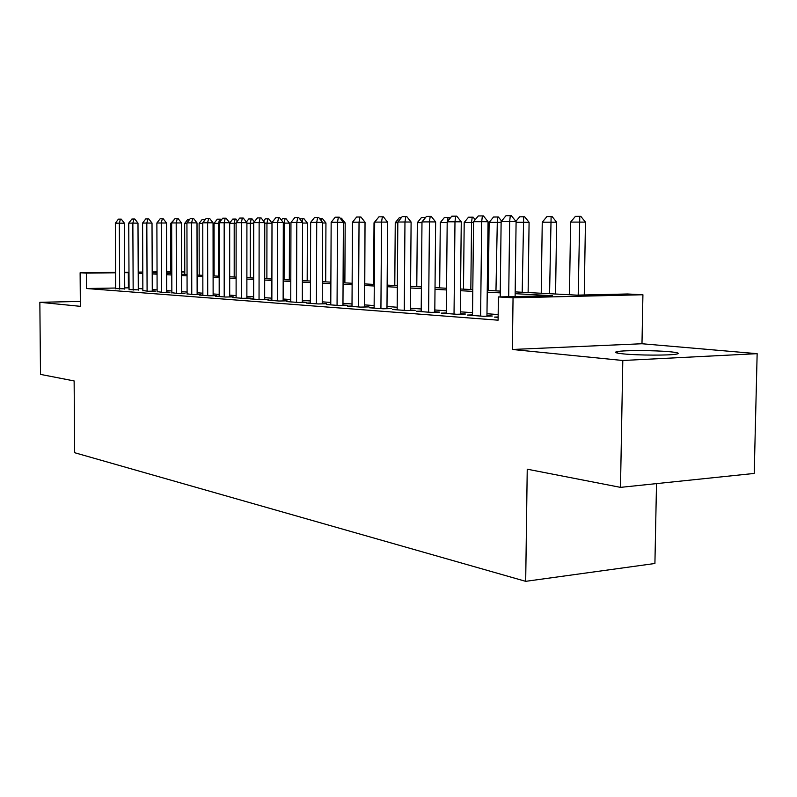 <?xml version="1.0" encoding="UTF-8"?>
<svg xmlns="http://www.w3.org/2000/svg" width="797" height="797" viewBox="0 0 797 797"><rect width="100%" height="100%" fill="white"/><g stroke="black" fill="none" stroke-linecap="round" stroke-linejoin="round"><path stroke-width="1.2" d="M669.48 351.716C654.467 350.291 624.4 350.202 617.396 351.567C613.551 352.324 615.633 353.101 623.653 353.918C638.008 355.382 668.902 355.522 676.185 354.167C680.389 353.37 678.157 352.553 669.48 351.716M515.171 291.881L576.829 295.139L627.548 293.983L642.92 294.751L513.049 297.789L498.384 296.942L552.411 295.707L515.151 293.675M641.983 343.746L512.371 349.475L622.806 360.493L620.494 487.365L754.221 473.438L757.15 353.669L641.983 343.746L642.92 294.751M656.509 483.62L654.915 563.489L525.691 581.332L74.659 452.716L74.131 380.936L40.498 374.391L39.85 302.292L80.358 306.337L80.118 272.753L115.615 272.355M181.626 271.657L184.774 271.807M622.806 360.493L757.15 353.669M80.328 301.435L39.85 302.292M498.135 316.987L494.509 317.096L498.135 317.365M472.521 314.915L467.271 315.064L483.47 316.279L492.287 316.01L486.947 315.612M446.29 312.982L441.239 313.121L456.721 314.277L465.438 314.028L460.297 313.639M421.205 311.129L416.323 311.268L431.147 312.374L439.755 312.125L434.803 311.757M397.165 309.356L392.463 309.485L406.659 310.541L415.167 310.312L410.375 309.953M374.122 307.662L369.569 307.772L383.188 308.788L391.596 308.569L386.973 308.23M352.015 306.028L347.612 306.138L360.682 307.114L368.991 306.905L364.518 306.566M330.785 304.464L326.521 304.564L339.074 305.5L347.283 305.301L342.959 304.982M310.372 302.95L306.247 303.049L318.322 303.946L326.421 303.757L322.237 303.448M290.746 301.505L286.751 301.595L298.357 302.462L306.367 302.272L302.312 301.973M271.857 300.11L267.981 300.19L279.159 301.027L287.069 300.848L283.134 300.559M253.655 298.765L249.889 298.845L260.659 299.652L268.489 299.473L264.664 299.194M236.111 297.47L232.465 297.54L242.846 298.317L250.577 298.158L246.871 297.879M219.195 296.215L215.648 296.285L225.661 297.032L233.302 296.882L229.695 296.614M202.866 295.01L199.409 295.079L209.083 295.797L216.635 295.647L213.128 295.388M187.096 293.844L193.073 294.601L200.545 294.462L197.138 294.203M171.853 292.718L177.611 293.455L184.994 293.306L181.676 293.067M157.119 291.622L162.668 292.34L169.96 292.2L166.732 291.961M142.862 290.566L148.212 291.254L155.425 291.124L152.277 290.895M129.064 289.55L138.289 289.859M115.704 288.026L86.514 288.514L498.095 320.185L498.384 296.942M498.165 314.546L486.977 313.739M472.541 312.693L460.317 311.816M446.32 310.8L434.813 309.973M421.214 308.987L410.395 308.2M397.185 307.243L386.983 306.506M374.132 305.58L364.528 304.882M352.025 303.986L342.969 303.328M330.785 302.452L322.247 301.834M310.382 300.967L302.322 300.389M290.756 299.552L283.144 299.005M271.857 298.188L264.674 297.67M253.655 296.873L246.871 296.374M236.111 295.597L229.695 295.139M219.195 294.382L213.128 293.944M202.866 293.196L197.128 292.778M187.096 292.061L181.676 291.662M171.853 290.955L166.732 290.586M157.119 289.889L152.267 289.54M142.862 288.863L138.28 288.524M129.054 287.856L124.73 287.876M115.704 288.564L124.74 288.863M512.371 349.475L513.049 297.789M86.514 288.514L86.405 273.122L80.118 272.753M620.494 487.365L527.235 469.194L525.691 581.332M152.207 272.664L157.059 272.923M166.673 273.431L171.803 273.71M181.626 274.228L187.056 274.517M197.098 275.045L202.837 275.344M213.118 275.892L219.185 276.21M229.695 276.768L236.121 277.107M246.881 277.675L253.675 278.043M264.694 278.621L271.887 279M283.184 279.598L290.805 280.006M302.382 280.614L310.451 281.042M322.327 281.67L330.885 282.128M343.069 282.776L352.135 283.254M364.657 283.911L374.271 284.419M387.143 285.107L397.344 285.645M410.575 286.342L421.414 286.92M435.023 287.637L446.539 288.245M460.556 288.992L472.8 289.64M487.246 290.407L500.277 291.094M184.774 271.986L181.626 272.026M170.797 272.146L166.673 272.195M157.049 272.305L152.207 272.365M124.651 272.255L128.984 272.205M138.21 272.096L142.783 272.046M152.207 271.936L157.049 271.887M166.673 271.777L170.797 271.727M128.984 272.674L124.651 272.684M115.615 272.783L86.405 273.122M500.247 292.868L487.226 292.16M472.78 291.373L460.536 290.706M446.519 289.949L435.013 289.321M421.394 288.574L410.565 287.986M397.334 287.269L387.123 286.711M374.261 286.013L364.647 285.495M352.125 284.808L343.059 284.32M330.875 283.652L322.327 283.194M310.451 282.546L302.372 282.108M290.795 281.471L283.184 281.062M271.887 280.444L264.694 280.056M253.675 279.458L246.881 279.089M236.121 278.502L229.695 278.153M219.185 277.585L213.118 277.246M202.837 276.689L197.108 276.38M187.056 275.832L181.636 275.543M171.803 275.005L166.683 274.726M157.059 274.198L152.217 273.939M142.793 273.421L138.21 273.172M128.397 287.817L128.327 272.634M115.704 288.833L115.346 223.18L118.424 219.155L120.417 219.135L119.321 223.16L124.402 223.19L124.74 289.132M115.346 223.18L119.321 223.16L119.67 289.122M120.417 219.135L121.264 219.135L124.402 223.19M171.654 223.489L170.658 223.489L170.797 273.65M170.658 223.489L174.294 219.534M129.064 289.829L128.745 223.12L131.884 219.036L133.946 219.016L132.85 223.11L137.991 223.14L138.289 290.138M128.745 223.12L132.85 223.11L133.159 290.138M133.946 219.016L134.803 219.016L137.991 223.14M142.862 290.855L142.583 223.07L145.781 218.906L147.903 218.886L146.817 223.05L152.018 223.08L152.277 291.184M142.583 223.07L146.817 223.05L147.096 291.174M147.903 218.886L148.77 218.896L152.018 223.08M157.119 291.921L156.879 223.011L160.137 218.776L162.339 218.757L161.253 222.991L166.513 223.021L166.732 292.26M156.879 223.011L161.253 222.991L161.492 292.25M162.339 218.757L163.216 218.767L166.513 223.021M171.853 293.017L171.654 222.951L174.981 218.647L177.253 218.627L176.187 222.931L181.507 222.961L181.676 293.376M171.654 222.951L176.187 222.931L176.376 293.356M177.253 218.627L178.139 218.637L181.507 222.961M186.946 223.439L184.665 223.439L184.784 274.397M184.665 223.439L187.783 219.434L189.636 219.414M202.767 223.379L199.12 223.389L199.2 275.154M199.12 223.389L202.299 219.314L205.427 219.404M204.082 221.128L204.51 219.295M219.145 223.329L214.054 223.339L214.094 275.941M214.054 223.339L217.292 219.195L220.42 219.185L221.177 220.151M218.657 276.19L218.627 223.329L219.573 219.175M229.685 223.011L232.774 219.075L235.992 219.065L237.476 220.958M236.121 223.28L229.685 223.29M234.198 277.007L234.198 223.27L235.145 219.055M187.096 294.163L186.936 222.881L190.344 218.508L192.685 218.488L191.629 222.861L197.008 222.901L197.138 294.521M186.936 222.881L191.629 222.861L191.768 294.511M192.685 218.488L193.581 218.498L197.008 222.901M246.373 222.004L248.784 218.946L252.091 218.936L254.353 221.825M253.725 223.23L246.911 223.23M250.258 277.854L250.298 223.21L251.224 218.926M202.866 295.338L202.767 222.821L206.234 218.368L208.665 218.348L207.619 222.801L213.058 222.831L213.128 295.717M202.767 222.821L207.619 222.801L207.708 295.697M208.665 218.348L209.571 218.358L213.058 222.831M263.558 221.068L265.341 218.816L268.738 218.806L271.986 222.951M271.986 223.19L264.773 223.16M266.875 278.741L266.955 223.16L267.872 218.796M219.195 296.554L219.145 222.752L222.692 218.219L225.212 218.199L224.176 222.732L229.685 222.761L229.695 296.952M219.145 222.752L224.176 222.732L224.206 296.932M225.212 218.199L226.129 218.209L229.685 222.761M281.371 220.072L282.467 218.687L285.974 218.667L289.47 223.13L283.314 223.1M289.321 279.926L289.47 223.13M284.061 279.647L284.2 223.1L285.087 218.657M236.111 297.819L236.121 222.682L239.738 218.069L242.358 218.049L241.342 222.662L246.911 222.692L246.871 298.237M236.121 222.682L241.342 222.662L241.312 298.208M242.358 218.049L243.284 218.059L246.911 222.692M299.841 219.006L303.816 218.527L307.383 223.07L302.561 223.04M307.184 280.873L307.383 223.07M302.242 222.054L302.93 218.517M253.655 299.124L253.725 222.612L257.421 217.91L260.131 217.89L259.135 222.592L264.773 222.622L264.664 299.562M253.725 222.612L259.135 222.592L259.045 299.523M260.131 217.89L261.077 217.9L264.773 222.622M319.428 218.388L322.307 218.378L325.943 223.001L322.566 222.981M325.694 281.849L325.943 223.001M321.022 220.42L321.4 218.378M271.857 300.479L271.996 222.532L275.772 217.75L278.581 217.72L277.605 222.512L283.314 222.552L283.134 300.937M271.996 222.532L277.605 222.512L277.446 300.897M278.581 217.72L279.538 217.73L283.314 222.552M340.16 218.229L341.475 218.229L345.181 222.941L343.377 222.921M344.872 282.865L345.181 222.941M290.746 301.894L290.955 222.463L294.83 217.581L297.749 217.551L296.793 222.433L302.571 222.473L302.312 302.372M290.955 222.463L296.793 222.433L296.554 302.322M297.749 217.551L298.706 217.561L302.571 222.473M364.777 283.921L365.026 222.871M310.372 303.358L310.661 222.373L314.626 217.402L317.654 217.382L316.728 222.353L322.576 222.393L322.237 303.856M310.661 222.373L316.728 222.353L316.409 303.806M317.654 217.382L318.631 217.382L322.576 222.393M374.68 222.781L374.022 222.781L373.624 284.39M374.022 222.781L378.057 217.93M397.823 222.702L395.252 222.712L394.784 285.505M395.252 222.712L399.267 217.76L401.299 217.74M421.972 222.612L417.329 222.632L416.781 286.671M417.329 222.632L421.434 217.581L425.528 217.561M424.681 218.597L424.831 217.561M330.775 304.882L331.153 222.293L335.208 217.222L338.366 217.192L337.46 222.263L343.377 222.303L342.959 305.4M331.153 222.293L337.46 222.263L337.061 305.351M338.366 217.192L339.353 217.202L343.377 222.303M352.005 306.466L352.473 222.204L356.628 217.033L359.915 217.003L359.039 222.174L365.036 222.214L364.518 307.014M352.473 222.204L359.039 222.174L358.55 306.955M359.915 217.003L360.921 217.013L365.036 222.214M374.122 308.11L374.68 222.114L378.944 216.834L382.371 216.804L381.524 222.084L387.591 222.124L386.973 308.688M374.68 222.114L381.524 222.084L380.926 308.628M382.371 216.804L383.377 216.814L387.591 222.124M447.187 222.522L440.293 222.552L439.665 287.886M440.293 222.552L444.497 217.402L449 217.382L449.897 218.517M447.506 221.446L448.034 217.372M397.165 309.834L397.833 222.024L402.206 216.625L405.773 216.595L404.966 221.994L411.103 222.034L410.375 310.441M397.833 222.024L404.966 221.994L404.268 310.362M405.773 216.595L406.799 216.605L411.103 222.034M473.548 222.453L464.203 222.463L463.485 289.142M464.203 222.463L468.516 217.212L473.179 217.192L475.191 219.723M470.828 289.53L471.565 222.443L472.203 217.183M421.195 311.627L421.982 221.925L426.465 216.405L430.201 216.376L429.434 221.895L435.64 221.935L434.793 312.265M421.982 221.925L429.434 221.895L428.607 312.185M430.201 216.376L431.237 216.385L435.64 221.935M501.124 222.383L489.119 222.383L488.312 290.457M489.119 222.383L493.552 217.013L498.374 216.993L501.602 221.028M495.963 290.865L497.398 216.983M446.29 313.5L447.197 221.815L451.809 216.186L455.705 216.146L454.977 221.785L461.264 221.825L460.297 314.177M447.197 221.815L454.977 221.785L454.031 314.078M455.705 216.146L456.751 216.156L461.264 221.825M515.888 221.347L519.654 216.804L524.665 216.784L529.088 222.303L516.087 222.283M528.122 292.569L529.088 222.303M522.194 292.25L523.669 216.774M472.511 315.463L473.557 221.705L478.29 215.947L482.374 215.907L481.697 221.676L488.063 221.725L486.947 316.17M473.557 221.705L481.697 221.676L480.611 316.06M482.374 215.907L483.43 215.917L488.063 221.725M555.569 294.023L556.645 222.204L542.249 222.194L541.233 293.256M542.249 222.194L546.921 216.595L551.116 216.555L552.112 216.565L556.645 222.204M549.571 293.704L551.116 216.555M500.197 296.902L501.134 221.596L506.005 215.698L510.279 215.668L509.662 221.566L516.097 221.606L515.111 296.564M501.134 221.596L509.662 221.566L508.695 296.703M510.279 215.668L511.345 215.678L516.097 221.606M584.261 294.97L585.446 222.114L570.602 222.094L569.466 294.751M570.602 222.094L575.404 216.366L579.788 216.336L580.804 216.346L585.446 222.114M578.194 295.109L579.788 216.336M617.396 351.567L617.366 353.081"/></g></svg>
